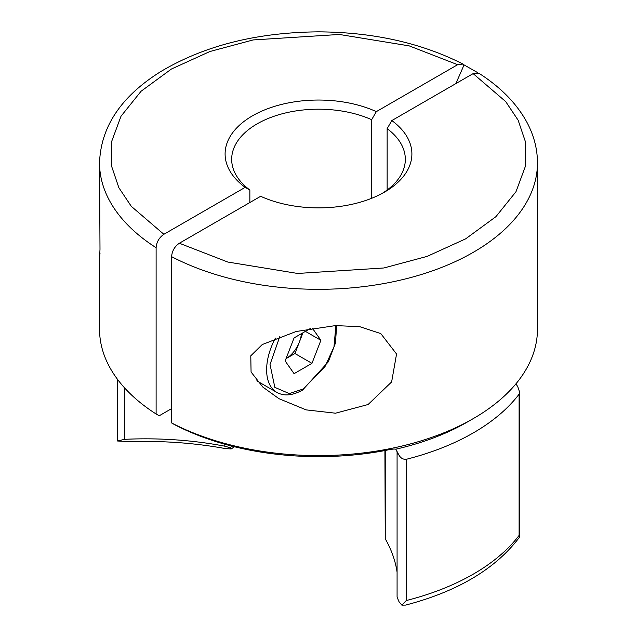 <?xml version="1.0" encoding="UTF-8"?>
<svg xmlns="http://www.w3.org/2000/svg" width="637" height="637" viewBox="0 0 637 637"><rect width="100%" height="100%" fill="white"/><g stroke="black" fill="none" stroke-linecap="round" stroke-linejoin="round"><path stroke-width="0.96" d="M99.531 258.574L99.531 329.178A218.969 126.421 0 0 0 156.113 413.986L156.113 247.713A218.969 126.421 180 0 1 99.531 162.897L99.993 249.322L99.531 258.574L100.001 253.295M387.145 190.017L387.145 128.634A86.823 50.124 180 0 1 405.323 159.322A86.823 50.124 180 0 1 382.128 193.425M335.524 325.595L359.738 326.685L380.783 333.581L396.556 354.013L391.628 381.937L368.106 404.519L335.524 413.198L306.126 409.878L278.934 398.666L262.826 387.057L251.074 372.008L250.779 355.812L262.245 344.545L296.149 331.503L335.524 325.595M406.279 459.301L406.279 600.54L401.883 605.15L399.001 601.694L397.082 597.084L397.082 452.246A6.569 3.79 180 0 0 398.786 454.794L399.001 455.168C400.705 458.154 403.133 459.532 406.279 459.301A218.969 126.421 0 0 0 519.107 394.16L519.649 392.193L517.738 386.619L515.93 383.848M171.6 256.655L171.6 422.928A218.969 126.421 0 0 0 473.339 418.565A218.969 126.421 0 0 0 537.469 329.178L537.469 162.897A218.969 126.421 180 0 1 407.33 278.449A218.969 126.421 180 0 1 171.6 256.655C172.062 250.946 174.649 246.479 179.347 243.238L260.66 196.292A93.392 53.922 180 0 0 384.541 192.087A93.392 53.922 180 0 0 391.827 120.568L473.132 73.621L505.682 101.57L518.128 120.194L525.477 141.916L525.445 166.169L515.986 191.705L495.92 216.668L465.591 238.883L427.108 256.392L383.872 267.978L297.646 273.456L227.751 262.03L179.347 243.238M249.855 202.534L249.855 190.017L245.173 187.358L163.868 234.297C159.162 237.537 156.583 242.012 156.113 247.713M156.113 413.986L159.218 415.77L171.6 408.62M171.6 422.928L174.697 424.712A214.589 123.897 0 0 0 385.417 450.463C390.839 449.228 394.311 448.806 395.816 449.189A210.21 121.364 0 0 0 467.144 422.14L473.339 418.565M455.766 83.646A547.43 316.063 120 0 0 464.047 64.886L462.995 64.066L457.653 64.687L376.34 111.626L371.658 119.692L371.658 198.29M464.047 64.886L477.734 72.666M537.469 162.897C537.421 148.676 533.79 134.94 526.584 121.683C516.328 103.154 500.387 86.974 478.761 73.167L473.132 73.621M249.855 190.017A86.823 50.124 180 0 1 231.677 159.322A86.823 50.124 180 0 1 280.272 114.318A86.823 50.124 180 0 1 371.658 119.692M245.173 187.358A93.392 53.922 180 0 1 252.459 115.83A93.392 53.922 180 0 1 376.34 111.626M395.816 449.189L398.786 454.794M387.145 128.634L391.827 120.568M224.805 444.212L224.805 446.187A252.363 145.698 0 0 0 124.462 439.339L124.462 387.766M406.279 600.54A218.969 126.421 0 0 0 519.107 535.399L519.418 537.294L519.665 536.649L519.657 392.193M401.883 605.15L405.602 605.102C457.669 591.478 495.626 568.857 519.466 537.23M397.082 572.153A252.363 145.698 0 0 0 385.25 538.814L385.25 450.502M117.343 437.914L117.582 441.011L124.462 439.339M224.805 446.187L230.546 447.859L231.167 448.95L225.371 448.583A263.312 152.02 0 0 0 130.967 441.68L117.582 441.011M230.546 447.859L231.534 446.011M384.915 450.558L385.25 538.814M301.389 333.684A21.897 12.644 -60 0 1 299.39 341.989A21.897 12.644 -60 0 1 286.029 358.647L294.923 353.511L311.955 363.345L320.897 340.309L312.337 328.127M310.458 328.453L294.079 337.913L285.137 360.948L294.079 373.664L311.955 363.345M305.41 331.367L320.897 340.309M302.973 332.777L294.923 353.511M163.868 234.297L131.318 206.356L118.872 187.732L111.523 166.002L111.555 141.756L121.014 116.221L141.08 91.25L171.409 69.035L209.892 51.525L253.128 39.94L339.354 34.462L409.249 45.888L457.653 64.687M519.107 535.399L519.107 394.16M335.89 325.579L333.979 346.878L324.671 367.326L303.013 389.072L289.246 393.578L274.834 387.36L270.032 364.491L279.858 336.392M256.807 380.838L276.832 392.4A49.272 28.442 -60 0 1 275.415 338.064M99.531 162.897C100.789 126.667 121.269 96.195 160.946 71.463C204.397 45.601 256.83 32.399 318.253 31.85C373.091 32.153 421.336 42.894 462.995 64.066M396.859 451.251L397.082 452.246M117.343 379.119L117.343 438.336M231.167 448.95L234.472 446.752M336.662 325.547L335.444 343.064L328.35 361.808L302.559 390.067C292.598 395.593 284.022 396.373 276.832 392.4"/></g></svg>
